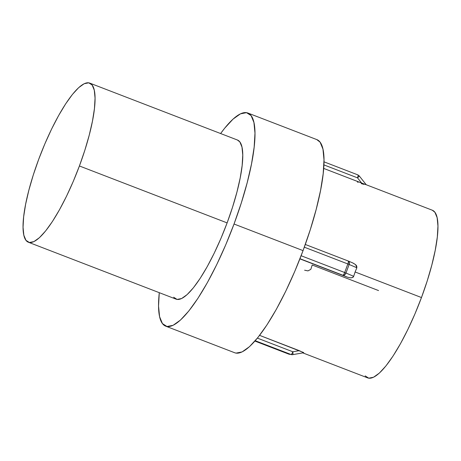 <?xml version="1.0" encoding="UTF-8"?>
<svg xmlns="http://www.w3.org/2000/svg" width="461" height="461" viewBox="0 0 461 461"><rect width="100%" height="100%" fill="white"/><g stroke="black" fill="none" stroke-linecap="round" stroke-linejoin="round"><path stroke-width="0.69" d="M28.386 242.232L176.09 299.154A85.279 20.215 -68.9 0 0 227.123 222.894L79.413 165.972A85.279 20.215 111.1 0 1 28.386 242.232A85.279 20.215 111.1 0 1 38.689 159.35A85.279 20.215 111.1 0 1 89.716 83.089A85.279 20.215 111.1 0 1 79.413 165.972L227.123 222.894L232.523 207.254L236.931 192.087L240.187 177.981L242.152 165.47L242.757 155.04L241.979 147.094L239.853 141.925L237.357 139.983M165.689 326.158L234.712 352.757A114.213 27.078 -68.9 0 0 303.056 250.617L234.032 224.017A114.213 27.078 111.1 0 1 165.689 326.158A114.213 27.078 111.1 0 1 159.287 292.683L158.544 306.023L159.587 316.672L162.439 323.587L166.991 326.509L173.077 325.316L180.458 320.067L188.849 310.95L197.925 298.325L207.341 282.674L216.739 264.597L225.752 244.791L234.032 224.017L303.056 250.617L294.769 271.391L285.762 291.196L276.364 309.273L266.948 324.924L257.872 337.55L249.482 346.666L242.1 351.916L236.015 353.109L234.614 352.717M303.695 352.74L299.293 350.66L292.833 351.778L257.405 338.126L292.833 351.778L299.293 350.66L259.589 335.36L303.453 352.463L303.759 352.74L292.626 354.659A3.048 0.697 80.2 0 1 292.568 354.659L292.568 354.659A3.048 2.956 -80.8 0 1 291.047 354.509L288.863 354.157L254.916 341.071L288.863 354.157A3.048 0.72 111.1 0 1 288.828 354.146A3.048 0.72 -68.9 0 0 288.863 354.157A3.048 2.956 99.2 0 0 289.433 354.313L289.433 354.313A3.048 2.956 -80.8 0 1 288.863 354.157L292.626 354.659L288.828 354.146L254.91 341.077M347.375 277.159L299.898 258.863L347.375 277.159L350.746 277.839L347.375 277.159L342.886 275.252L347.375 277.159M352.463 277.539L350.746 277.839C352.423 277.764 353.403 277.257 353.679 276.318L352.463 277.539M355.114 271.973L353.679 276.318L345.957 273.033L349.138 264.481L356.86 267.766L355.114 271.973L421.475 297.547L355.114 271.973L353.679 276.318L345.957 273.033A3.048 2.103 113 0 1 342.886 275.252A3.048 0.72 -68.9 0 0 344.672 272.52L301.119 255.734L344.672 272.52C343.987 274.243 343.393 275.154 342.886 275.252L344.621 274.865L345.957 273.033L344.672 272.52L345.957 273.033L349.138 264.481L356.86 267.766L355.114 271.973M302.837 352.896L367.711 377.899A89.849 21.298 -68.9 0 0 421.475 297.547A89.849 21.298 -68.9 0 0 432.332 210.228L366.143 184.717M316.765 139.579L320.101 142.178L322.954 149.093L323.997 159.742L323.184 173.711L320.551 190.468L316.194 209.363L310.288 229.67L303.056 250.617A114.213 27.078 -68.9 0 0 316.851 139.614L247.828 113.014A114.213 27.078 111.1 0 1 234.032 224.017L241.264 203.071L247.171 182.763L251.527 163.868L254.161 147.111L254.973 133.143L253.93 122.493L251.078 115.578L246.526 112.663L240.44 113.85L233.059 119.105L224.668 128.216L220.617 133.534A114.213 27.078 111.1 0 1 247.828 113.014M356.739 266.043L356.86 267.766L355.644 264.666L356.739 266.043M352.677 262.903L355.644 264.666L353.04 263.052L348.32 261.041A3.048 2.103 113 0 1 349.138 264.481L347.853 263.963L344.672 272.52L347.853 263.963L349.138 264.481L349.3 262.28L348.188 260.995A3.048 0.72 111.1 0 1 348.222 261.007A3.048 0.72 111.1 0 1 347.853 263.963A3.048 0.72 -68.9 0 0 348.222 261.007A3.048 0.72 -68.9 0 0 348.188 260.995L305.291 244.463L348.245 261.012M361.631 183.04L323.68 168.415L364.674 184.193L361.631 183.04L357.517 177.848L361.631 183.04M365.873 184.631L364.674 184.193L365.873 184.631M378.567 290.574L312.206 265L310.823 269.351L307.971 270.884L304.617 270.209M173.664 297.241L177.07 299.42L181.611 298.532L187.12 294.608L193.384 287.802L200.16 278.375L207.196 266.689L214.209 253.193L220.94 238.406L227.123 222.894A85.279 20.215 -68.9 0 0 237.421 140.011L89.716 83.089M432.262 210.199L434.884 212.244L437.132 217.684L437.95 226.063L437.31 237.052L435.236 250.231L431.813 265.092L427.168 281.072L421.475 297.547L414.958 313.889L407.87 329.471L400.482 343.693L393.072 356.007L385.932 365.936L379.334 373.105L373.525 377.236L368.742 378.176L365.158 375.876M38.689 159.35L44.873 143.838L51.597 129.051L58.616 115.555L65.646 103.869L72.423 94.442L78.687 87.636L84.196 83.712L88.743 82.824L92.142 85.003L94.275 90.172L95.052 98.118L94.442 108.548L92.477 121.059L89.227 135.165L84.812 150.332L79.413 165.972L73.23 181.484L66.499 196.271L59.486 209.767L52.456 221.453L45.674 230.88L39.41 237.686L33.901 241.61L29.36 242.498L25.96 240.319L23.828 235.156L23.05 227.204L23.655 216.774L25.626 204.263L28.876 190.157L33.284 174.99L38.689 159.35M366.247 184.763L359.177 175.837A3.048 0.553 141.6 0 1 357.517 177.848L323.899 164.894L357.517 177.848A3.048 0.72 -68.9 0 0 357.886 174.886A3.048 0.72 -68.9 0 0 357.851 174.88L323.991 161.828L357.851 174.88C358.226 175.122 358.116 176.108 357.517 177.848C358.871 176.667 359.396 175.981 359.09 175.791M357.073 181.282L357.995 182.452L357.073 181.282M363.994 184.377L361.315 183.645M292.568 354.659C292.983 354.555 293.069 353.593 292.833 351.778C292.147 353.501 291.548 354.411 291.047 354.509L255.233 340.708L291.047 354.509A3.048 0.72 -68.9 0 0 292.833 351.778A3.048 0.697 80.2 0 1 292.626 354.659M299.961 258.707L342.886 275.252L299.961 258.707M304.312 247.182L347.853 263.963L304.312 247.182M359.177 175.837L357.886 174.886"/></g></svg>
